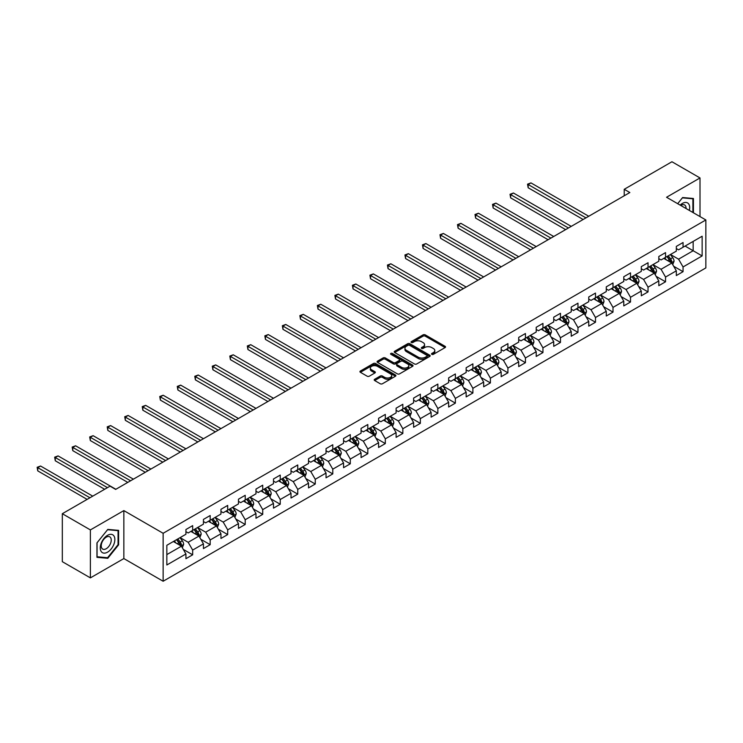 <?xml version="1.0" encoding="UTF-8"?>
<svg xmlns="http://www.w3.org/2000/svg" width="743" height="743" viewBox="0 0 743 743"><rect width="100%" height="100%" fill="white"/><g stroke="black" fill="none" stroke-linecap="round" stroke-linejoin="round"><path stroke-width="1.11" d="M431.832 354.346A1.087 0.632 0 0 0 433.373 354.346L445.085 347.585A1.56 0.901 0 0 0 445.54 346.944A1.56 0.901 0 0 0 445.085 346.312L425.247 334.861A1.56 0.901 0 0 0 423.046 334.861L411.334 341.613A1.087 0.632 0 0 0 412.876 342.504L414.39 341.631A4.987 2.879 0 0 1 421.448 341.631L423.101 342.588A4.987 2.879 0 0 1 424.559 344.622A4.987 2.879 0 0 1 423.101 346.656L421.587 347.538A1.087 0.632 0 0 0 423.129 348.421L424.643 347.548A4.987 2.879 0 0 1 431.692 347.548L433.345 348.504A4.987 2.879 0 0 1 434.804 350.538A4.987 2.879 0 0 1 433.345 352.572L431.832 353.454A1.087 0.632 0 0 0 431.832 354.346L431.832 353.454M374.667 379.264A1.56 0.901 0 0 0 374.212 379.905A1.56 0.901 0 0 0 374.667 380.537L380.23 383.75A1.56 0.901 0 0 0 382.431 383.75L395.434 376.246A1.56 0.901 0 0 0 395.898 375.605A1.56 0.901 0 0 0 395.434 374.974L375.605 363.522A1.56 0.901 0 0 0 373.395 363.522L360.392 371.026A1.56 0.901 0 0 0 359.937 371.667A1.56 0.901 0 0 0 360.392 372.299L367.116 376.181A1.56 0.901 0 0 0 369.317 376.181L374.89 372.967A1.56 0.901 0 0 0 375.345 372.327A1.56 0.901 0 0 0 374.89 371.695L371.556 369.773A4.17 2.405 0 0 1 370.33 368.073A4.17 2.405 0 0 1 372.902 365.844A4.17 2.405 0 0 1 377.444 366.364L390.502 373.905A4.17 2.405 0 0 1 391.728 375.605A4.17 2.405 0 0 1 389.156 377.834A4.17 2.405 0 0 1 384.614 377.314L382.431 376.051A1.56 0.901 0 0 0 380.23 376.051L374.667 379.264L374.667 380.537M123.849 510.599L90.386 529.917L62.319 513.71L62.319 561.68L90.386 577.878L123.849 558.569L163.135 581.249L163.135 533.288L123.849 510.599L123.849 558.569M700.008 216.584L700.008 177.948L666.555 197.267L705.85 219.956L163.135 533.288M700.008 177.948L671.941 161.751L624.231 189.298L624.231 195.78M62.319 513.71L110.038 486.163L115.648 489.405L629.841 192.539L624.231 189.298M414.501 363.968A1.56 0.901 0 0 0 416.702 363.968L429.714 356.454A1.56 0.901 0 0 0 430.169 355.823A1.56 0.901 0 0 0 429.714 355.182L409.876 343.73A1.56 0.901 0 0 0 407.675 343.73L394.663 351.244A1.56 0.901 0 0 0 394.208 351.876A1.56 0.901 0 0 0 394.663 352.516L414.501 363.968M391.301 354.578A1.087 0.632 0 0 1 392.406 354.727L392.406 353.436L412.579 365.082A1.56 0.901 0 0 1 413.034 365.714A1.56 0.901 0 0 1 412.579 366.355L399.567 373.859A1.56 0.901 0 0 1 397.366 373.859L377.528 362.408L383.1 359.213L383.1 357.922L377.528 361.135A1.56 0.901 0 0 0 377.072 361.767A1.56 0.901 0 0 0 377.528 362.408L377.528 361.135M383.1 359.213A1.56 0.901 0 0 1 385.301 359.213L385.301 357.922A1.56 0.901 0 0 0 383.1 357.922M385.301 357.922L393.344 362.565A1.56 0.901 0 0 0 395.545 362.565L399.242 360.429A1.56 0.901 0 0 0 399.697 359.798A1.56 0.901 0 0 0 399.242 359.157L390.864 354.327A1.087 0.632 0 0 1 392.406 353.436M163.135 581.249L705.85 267.917L705.85 219.956M183.289 549.393L192.669 554.807L192.669 550.071L203.443 543.848L203.443 548.585L210.176 544.693L210.176 539.966L220.959 533.743L220.959 538.471L227.692 534.579L227.692 529.852L238.475 523.629L238.475 528.357L245.209 524.474L245.209 519.738L255.982 513.515L255.982 518.252L262.725 514.36L262.725 509.624L273.498 503.401L273.498 508.138L280.232 504.246L280.232 499.519L291.015 493.296L291.015 498.024L297.748 494.132L297.748 489.405L308.531 483.182L308.531 487.91L315.264 484.027L315.264 479.291L326.038 473.068L326.038 477.805L332.78 473.913L332.78 469.177L343.554 462.963L343.554 467.691L350.297 463.799L350.297 459.072L361.07 452.849L361.07 457.577L367.804 453.694L367.804 448.958L378.586 442.735L378.586 447.472L385.32 443.58L385.32 438.844L396.103 432.621L396.103 437.358L402.836 433.466L402.836 428.739L413.61 422.516L413.61 427.244L420.352 423.352L420.352 418.625L431.126 412.402L431.126 417.129L437.859 413.247L437.859 408.511L448.642 402.288L448.642 407.025L455.375 403.133L455.375 398.397L466.158 392.174L466.158 396.911L472.892 393.019L472.892 388.292L483.665 382.069L483.665 386.797L490.408 382.905L490.408 378.178L501.181 371.955L501.181 376.682L507.915 372.8L507.915 368.064L518.698 361.841L518.698 366.578L525.431 362.686L525.431 357.95L536.214 351.727L536.214 356.464L542.947 352.572L542.947 347.845L553.721 341.622L553.721 346.349L560.463 342.458L560.463 337.731L571.237 331.508L571.237 336.235L577.97 332.353L577.97 327.617L588.753 321.394L588.753 326.131L595.487 322.239L595.487 317.502L606.269 311.28L606.269 316.016L613.003 312.125L613.003 307.398L623.776 301.175L623.776 305.902L630.519 302.011L630.519 297.284L641.293 291.061L641.293 295.788L648.035 291.906L648.035 287.169L658.809 280.947L658.809 285.684L665.542 281.792L665.542 277.055L676.325 270.833L676.325 275.569L683.058 271.678L683.058 266.951L702.144 255.926L702.144 236.228L693.163 241.41L693.163 250.744L702.144 255.926M192.669 554.807L185.926 558.699L185.926 553.962L166.841 564.986L166.841 545.278L185.926 534.254L185.926 529.527L192.669 525.635L192.669 530.372L203.443 524.149L203.443 519.413L210.176 515.531L210.176 520.258L220.959 514.035L220.959 509.308L227.692 505.416L227.692 510.144L238.475 503.921L238.475 499.194L245.209 495.302L245.209 500.039L255.982 493.816L255.982 489.08L262.725 485.188L262.725 489.925L273.498 483.702L273.498 478.966L280.232 475.083L280.232 479.811L291.015 473.588L291.015 468.861L297.748 464.969L297.748 469.697L308.531 463.474L308.531 458.747L315.264 454.855L315.264 459.592L326.038 453.369L326.038 448.633L332.78 444.741L332.78 449.478L343.554 443.255L343.554 438.519L350.297 434.636L350.297 439.364L361.07 433.141L361.07 428.414L367.804 424.522L367.804 429.25L378.586 423.027L378.586 418.3L385.32 414.408L385.32 419.145L396.103 412.922L396.103 408.186L402.836 404.294L402.836 409.031L413.61 402.808L413.61 398.072L420.352 394.189L420.352 398.917L431.126 392.694L431.126 387.967L437.859 384.075L437.859 388.803L448.642 382.58L448.642 377.853L455.375 373.961L455.375 378.698L466.158 372.475L466.158 367.739L472.892 363.847L472.892 368.584L483.665 362.361L483.665 357.624L490.408 353.742L490.408 358.47L501.181 352.247L501.181 347.52L507.915 343.628L507.915 348.356L518.698 342.133L518.698 337.406L525.431 333.514L525.431 338.251L536.214 332.028L536.214 327.291L542.947 323.4L542.947 328.137L553.721 321.914L553.721 317.187L560.463 313.295L560.463 318.023L571.237 311.8L571.237 307.073L577.97 303.181L577.97 307.918L588.753 301.695L588.753 296.959L595.487 293.067L595.487 297.804L606.269 291.581L606.269 286.844L613.003 282.962L613.003 287.69L623.776 281.467L623.776 276.74L630.519 272.848L630.519 277.576L641.293 271.353L641.293 266.626L648.035 262.734L648.035 267.471L658.809 261.248L658.809 256.511L665.542 252.62L665.542 257.357L676.325 251.134L676.325 246.397L683.058 242.515L683.058 247.243L702.144 236.228M190.867 531.403L198.957 536.075L188.174 542.297L180.094 537.626M185.926 531.663L188.174 532.963L192.669 530.372M188.174 542.297L192.669 550.071M198.957 536.075L203.443 543.848M208.384 521.298L216.464 525.96L205.69 532.183L197.601 527.521M203.443 521.558L205.69 522.849L210.176 520.258M205.69 532.183L210.176 539.966M216.464 525.96L220.959 533.743M225.9 511.184L233.98 515.846L223.206 522.069L215.117 517.407M220.959 511.444L223.206 512.735L227.692 510.144M223.206 522.069L227.692 529.852M233.98 515.846L238.475 523.629M243.416 501.07L251.496 505.742L240.713 511.964L232.633 507.293M238.475 501.33L240.713 502.63L245.209 500.039M240.713 511.964L245.209 519.738M251.496 505.742L255.982 513.515M260.923 490.956L269.012 495.627L258.23 501.85L250.15 497.178M255.982 491.216L258.23 492.516L262.725 489.925M258.23 501.85L262.725 509.624M269.012 495.627L273.498 503.401M278.439 480.851L286.519 485.513L275.746 491.736L267.666 487.074M273.498 481.111L275.746 482.402L280.232 479.811M275.746 491.736L280.232 499.519M286.519 485.513L291.015 493.296M295.955 470.737L304.036 475.399L293.262 481.622L285.173 476.96M291.015 470.997L293.262 472.288L297.748 469.697M293.262 481.622L297.748 489.405M304.036 475.399L308.531 483.182M313.472 460.623L321.552 465.294L310.769 471.517L302.689 466.845M308.531 460.883L310.769 462.183L315.264 459.592M310.769 471.517L315.264 479.291M321.552 465.294L326.038 473.068M330.979 450.518L339.068 455.18L328.285 461.403L320.205 456.731M326.038 450.769L328.285 452.069L332.78 449.478M328.285 461.403L332.78 469.177M339.068 455.18L343.554 462.963M348.495 440.404L356.575 445.066L345.801 451.289L337.721 446.627M343.554 440.664L345.801 441.955L350.297 439.364M345.801 451.289L350.297 459.072M356.575 445.066L361.07 452.849M366.011 430.29L374.091 434.961L363.318 441.184L355.228 436.512M361.07 430.55L363.318 431.85L367.804 429.25M363.318 441.184L367.804 448.958M374.091 434.961L378.586 442.735M383.527 420.176L391.607 424.847L380.834 431.07L372.745 426.398M378.586 420.436L380.834 421.736L385.32 419.145M380.834 431.07L385.32 438.844M391.607 424.847L396.103 432.621M401.034 410.071L409.124 414.733L398.341 420.956L390.261 416.294M396.103 410.322L398.341 411.622L402.836 409.031M398.341 420.956L402.836 428.739M409.124 414.733L413.61 422.516M418.55 399.957L426.64 404.619L415.857 410.842L407.777 406.18M413.61 400.217L415.857 401.508L420.352 398.917M415.857 410.842L420.352 418.625M426.64 404.619L431.126 412.402M436.067 389.843L444.147 394.514L433.373 400.737L425.284 396.065M431.126 390.103L433.373 391.403L437.859 388.803M433.373 400.737L437.859 408.511M444.147 394.514L448.642 402.288M453.583 379.729L461.663 384.4L450.89 390.623L442.8 385.951M448.642 379.989L450.89 381.289L455.375 378.698M450.89 390.623L455.375 398.397M461.663 384.4L466.158 392.174M471.09 369.624L479.179 374.286L468.396 380.509L460.316 375.847M466.158 369.884L468.396 371.175L472.892 368.584M468.396 380.509L472.892 388.292M479.179 374.286L483.665 382.069M488.606 359.51L496.695 364.172L485.913 370.395L477.833 365.732M483.665 359.77L485.913 361.061L490.408 358.47M485.913 370.395L490.408 378.178M496.695 364.172L501.181 371.955M506.122 349.396L514.202 354.067L503.429 360.29L495.349 355.618M501.181 349.656L503.429 350.956L507.915 348.356M503.429 360.29L507.915 368.064M514.202 354.067L518.698 361.841M523.639 339.282L531.719 343.953L520.945 350.176L512.856 345.504M518.698 339.542L520.945 340.842L525.431 338.251M520.945 350.176L525.431 357.95M531.719 343.953L536.214 351.727M541.155 329.177L549.235 333.839L538.452 340.062L530.372 335.399M536.214 329.437L538.452 330.728L542.947 328.137M538.452 340.062L542.947 347.845M549.235 333.839L553.721 341.622M558.662 319.063L566.751 323.725L555.968 329.948L547.888 325.285M553.721 319.323L555.968 320.614L560.463 318.023M555.968 329.948L560.463 337.731M566.751 323.725L571.237 331.508M576.178 308.949L584.258 313.62L573.485 319.843L565.404 315.171M571.237 309.209L573.485 310.509L577.97 307.918M573.485 319.843L577.97 327.617M584.258 313.62L588.753 321.394M593.694 298.835L601.774 303.506L591.001 309.729L582.911 305.057M588.753 299.095L591.001 300.395L595.487 297.804M591.001 309.729L595.487 317.502M601.774 303.506L606.269 311.28M611.21 288.73L619.29 293.392L608.508 299.615L600.428 294.952M606.269 288.99L608.508 290.281L613.003 287.69M608.508 299.615L613.003 307.398M619.29 293.392L623.776 301.175M628.717 278.616L636.807 283.278L626.024 289.501L617.944 284.838M623.776 278.876L626.024 280.167L630.519 277.576M626.024 289.501L630.519 297.284M636.807 283.278L641.293 291.061M646.234 268.502L654.314 273.173L643.54 279.396L635.46 274.724M641.293 268.762L643.54 270.062L648.035 267.471M643.54 279.396L648.035 287.169M654.314 273.173L658.809 280.947M663.75 258.388L671.83 263.059L661.056 269.282L652.967 264.61M658.809 258.648L661.056 259.948L665.542 257.357M661.056 269.282L665.542 277.055M671.83 263.059L676.325 270.833M685.083 246.072L693.163 250.744L678.573 259.168L670.483 254.505M676.325 248.543L678.573 249.834L683.058 247.243M678.573 259.168L683.058 266.951M90.386 529.917L90.386 577.878M166.841 554.612L181.441 546.189L173.351 541.517M181.441 546.189L185.926 553.962M673.687 266.263L683.058 271.678M656.171 276.377L665.542 281.792M638.655 286.492L648.035 291.906M621.139 296.606L630.519 302.011M603.632 306.71L613.003 312.125M586.116 316.824L595.487 322.239M568.599 326.939L577.97 332.353M551.083 337.053L560.463 342.458M533.576 347.157L542.947 352.572M516.06 357.272L525.431 362.686M498.544 367.386L507.915 372.8M481.027 377.5L490.408 382.905M463.521 387.605L472.892 393.019M446.004 397.719L455.375 403.133M428.488 407.833L437.859 413.247M410.972 417.947L420.352 423.352M393.456 428.052L402.836 433.466M375.949 438.166L385.32 443.58M358.432 448.28L367.804 453.694M340.916 458.385L350.297 463.799M323.4 468.499L332.78 473.913M305.893 478.613L315.264 484.027M288.377 488.727L297.748 494.132M270.861 498.832L280.232 504.246M253.344 508.946L262.725 514.36M235.837 519.06L245.209 524.474M218.321 529.174L227.692 534.579M200.805 539.279L210.176 544.693M693.442 212.795L693.442 198.502L682.613 197.536L677.672 203.684M96.952 557.334L107.791 558.299L118.62 544.823L118.62 530.372L107.791 529.406L96.952 542.882L96.952 557.334M118.063 544.498L118.62 544.823M106.648 557.64L107.791 558.299M432.268 354.495L433.345 353.872A4.987 2.879 0 0 0 434.804 351.838L434.804 350.538M424.559 344.622L424.559 345.922A4.987 2.879 0 0 1 423.101 347.956L422.015 348.578M445.066 347.594L425.247 336.152A1.56 0.901 0 0 0 423.046 336.152L411.771 342.662M429.686 356.473L409.876 345.031A1.56 0.901 0 0 0 407.675 345.031L394.691 352.526L394.663 351.244M426.956 356.269A1.087 0.632 0 0 0 426.956 355.377L409.542 345.319A1.087 0.632 0 0 0 408 345.319L406.402 346.247A4.987 2.879 0 0 0 404.944 348.281A4.987 2.879 0 0 0 406.402 350.315L418.309 357.188A4.987 2.879 0 0 0 425.358 357.188L426.956 356.269L426.956 357.559A1.087 0.632 0 0 0 427.271 357.114L427.271 355.823M404.944 348.281L404.944 349.581A4.987 2.879 0 0 0 406.402 351.615L406.402 350.315M426.956 357.559L425.358 358.488A4.987 2.879 0 0 1 418.309 358.488L406.402 351.615M385.301 359.213L393.344 363.866A1.56 0.901 0 0 0 395.545 363.866L399.242 361.73A1.56 0.901 0 0 0 399.697 361.098L399.697 359.798M392.406 354.727L412.551 366.364M401.694 367.386A4.17 2.405 0 0 0 406.235 367.906A4.17 2.405 0 0 0 408.808 365.686A4.17 2.405 0 0 0 407.591 363.977L402.985 361.321A1.56 0.901 0 0 0 400.783 361.321L397.087 363.457A1.56 0.901 0 0 0 396.632 364.089A1.56 0.901 0 0 0 397.087 364.729L401.694 367.386L401.694 368.677A4.17 2.405 0 0 0 406.235 369.206A4.17 2.405 0 0 0 408.808 366.977L408.808 365.686M396.632 364.089L396.632 365.389A1.56 0.901 0 0 0 397.087 366.02L397.087 364.729M401.694 368.677L397.087 366.02M391.728 375.605L391.728 376.905A4.17 2.405 0 0 1 389.156 379.125A4.17 2.405 0 0 1 384.614 378.605L382.431 377.351A1.56 0.901 0 0 0 380.23 377.351L374.686 380.546M370.33 368.073L370.33 369.364A4.17 2.405 0 0 0 371.556 371.063L371.556 369.773M374.862 372.977L371.556 371.063M395.434 374.974L395.434 376.246L375.605 364.813A1.56 0.901 0 0 0 373.395 364.813L360.411 372.308L360.392 371.026M672.721 264.592L674.059 261.23A4.207 2.433 -120 0 0 672.712 257.645L670.39 254.552M666.36 259.901L664.781 257.793M588.753 216.259L530.966 182.899L528.162 184.515L528.162 187.756L583.134 219.501M666.917 256.567L669.229 259.66A4.207 2.433 60 0 1 670.437 262.186L671.783 261.406A4.207 2.433 -120 0 0 670.576 258.88L668.263 255.787M667.205 256.391L669.777 259.827A2.145 1.235 60 0 1 670.167 260.477L671.783 261.406M528.162 187.756L527.539 184.162L585.948 217.885M527.539 184.162L530.966 182.899M692.188 198.39L692.885 198.79L692.885 212.47M677.69 203.693L682.39 197.861L692.885 198.79M689.337 210.418A10.318 5.963 120 0 0 687.544 202.913A10.318 5.963 120 0 0 680.151 205.114M686.049 208.523A7.068 4.077 120 0 0 684.591 204.966A7.068 4.077 120 0 0 680.783 205.486M107.568 552.151A10.318 5.963 120 0 0 114.859 539.511A10.318 5.963 120 0 0 107.568 535.294A10.318 5.963 120 0 0 100.268 547.935A10.318 5.963 120 0 0 107.568 552.151M106.24 548.724A7.068 4.077 120 0 0 110.856 542.501A7.068 4.077 120 0 0 109.769 536.836A7.068 4.077 120 0 0 106.24 537.189A7.068 4.077 120 0 0 101.624 543.412A7.068 4.077 120 0 0 102.701 549.077A7.068 4.077 120 0 0 106.24 548.724M97.064 542.78L107.568 529.722L118.063 530.66L118.063 544.656L107.568 557.714L97.064 556.776L97.064 542.78M117.366 530.261L118.063 530.66M655.205 274.706L656.543 271.344A4.207 2.433 -120 0 0 655.196 267.759L652.883 264.666M648.843 270.006L647.264 267.907M571.237 226.374L513.45 193.013L510.645 194.629L510.645 197.87L565.627 229.615M649.401 266.672L651.713 269.765A4.207 2.433 60 0 1 652.921 272.3L654.267 271.52A4.207 2.433 -120 0 0 653.069 268.994L650.747 265.901M649.698 266.505L652.261 269.941A2.145 1.235 60 0 1 652.651 270.591L654.267 271.52M510.645 197.87L510.032 194.276L568.432 227.99M510.032 194.276L513.45 193.013M637.689 284.82L639.026 281.458A4.207 2.433 -120 0 0 637.68 277.873L635.367 274.78M631.327 280.12L629.758 278.021M553.721 236.488L495.943 203.118L493.129 204.743L493.129 207.984L548.111 239.729M631.884 276.786L634.206 279.879A4.207 2.433 60 0 1 635.404 282.414L636.751 281.634A4.207 2.433 -120 0 0 635.553 279.099L633.231 276.006M632.182 276.619L634.754 280.046A2.145 1.235 60 0 1 635.144 280.705L636.751 281.634M493.129 207.984L492.516 204.39L550.916 238.104M492.516 204.39L495.943 203.118M620.173 294.934L621.51 291.562A4.207 2.433 -120 0 0 620.173 287.987L617.851 284.894M613.811 290.234L612.241 288.135M536.214 246.592L478.427 213.232L475.622 214.857L475.622 218.098L530.595 249.834M614.368 286.9L616.69 289.993A4.207 2.433 60 0 1 617.897 292.519L619.244 291.748A4.207 2.433 -120 0 0 618.037 289.213L615.724 286.12M614.665 286.733L617.238 290.16A2.145 1.235 60 0 1 617.628 290.81L619.244 291.748M475.622 218.098L475 214.495L533.4 248.218M475 214.495L478.427 213.232M602.666 305.039L603.994 301.677A4.207 2.433 -120 0 0 602.657 298.092L600.335 294.999M596.295 300.339L594.725 298.24M518.698 256.706L460.911 223.346L458.106 224.962L458.106 228.203L513.079 259.948M596.861 297.014L599.174 300.107A4.207 2.433 60 0 1 600.381 302.633L601.728 301.853A4.207 2.433 -120 0 0 600.52 299.327L598.208 296.234M597.149 296.838L599.722 300.274A2.145 1.235 60 0 1 600.112 300.924L601.728 301.853M458.106 228.203L457.484 224.609L515.893 258.332M457.484 224.609L460.911 223.346M585.15 315.153L586.487 311.791A4.207 2.433 -120 0 0 585.14 308.206L582.828 305.113M578.788 310.453L577.209 308.354M501.181 266.821L443.395 233.46L440.59 235.076L440.59 238.317L495.572 270.062M579.345 307.119L581.658 310.212A4.207 2.433 60 0 1 582.865 312.747L584.212 311.967A4.207 2.433 -120 0 0 583.004 309.441L580.692 306.348M579.633 306.952L582.206 310.388A2.145 1.235 60 0 1 582.596 311.038L584.212 311.967M440.59 238.317L439.977 234.723L498.377 268.437M439.977 234.723L443.395 233.46M567.633 325.267L568.971 321.905A4.207 2.433 -120 0 0 567.624 318.32L565.312 315.227M561.271 320.567L559.693 318.468M483.665 276.935L425.888 243.565L423.073 245.19L423.073 248.431L478.055 280.167M561.829 317.233L564.151 320.326A4.207 2.433 60 0 1 565.349 322.861L566.695 322.081A4.207 2.433 -120 0 0 565.497 319.546L563.175 316.453M562.126 317.066L564.699 320.493A2.145 1.235 60 0 1 565.079 321.143L566.695 322.081M423.073 248.431L422.461 244.828L480.86 278.551M422.461 244.828L425.888 243.565M550.117 335.381L551.455 332.01A4.207 2.433 -120 0 0 550.117 328.434L547.795 325.341M543.755 330.681L542.186 328.573M466.158 287.039L408.371 253.679L405.567 255.304L405.567 258.545L460.539 290.281M544.313 327.347L546.634 330.44A4.207 2.433 60 0 1 547.842 332.966L549.188 332.195A4.207 2.433 -120 0 0 547.981 329.66L545.659 326.567M544.61 327.18L547.182 330.607A2.145 1.235 60 0 1 547.572 331.257L549.188 332.195M405.567 258.545L404.944 254.942L463.344 288.665M404.944 254.942L408.371 253.679M532.61 345.486L533.938 342.124A4.207 2.433 -120 0 0 532.601 338.539L530.279 335.446M526.239 340.786L524.669 338.687M448.642 297.154L390.855 263.793L388.05 265.409L388.05 268.65L443.023 300.395M526.806 337.461L529.118 340.554A4.207 2.433 60 0 1 530.326 343.08L531.672 342.3A4.207 2.433 -120 0 0 530.465 339.774L528.152 336.681M527.093 337.285L529.666 340.721A2.145 1.235 60 0 1 530.056 341.371L531.672 342.3M388.05 268.65L387.428 265.056L445.837 298.77M387.428 265.056L390.855 263.793M515.094 355.6L516.431 352.238A4.207 2.433 -120 0 0 515.085 348.653L512.772 345.56M508.732 350.9L507.153 348.801M431.126 307.268L373.339 273.907L370.534 275.523L370.534 278.764L425.516 310.509M509.289 347.566L511.602 350.659A4.207 2.433 60 0 1 512.809 353.194L514.156 352.414A4.207 2.433 -120 0 0 512.949 349.888L510.636 346.795M509.577 347.399L512.15 350.835A2.145 1.235 60 0 1 512.54 351.485L514.156 352.414M370.534 278.764L369.921 275.17L428.321 308.884M369.921 275.17L373.339 273.907M497.578 365.714L498.915 362.352A4.207 2.433 -120 0 0 497.569 358.767L495.256 355.674M491.216 361.014L489.637 358.915M413.61 317.372L355.823 284.012L353.018 285.637L353.018 288.878L408 320.614M491.773 357.68L494.095 360.773A4.207 2.433 60 0 1 495.293 363.308L496.64 362.528A4.207 2.433 -120 0 0 495.442 359.993L493.12 356.9M492.07 357.513L494.634 360.94A2.145 1.235 60 0 1 495.024 361.59L496.64 362.528M353.018 288.878L352.405 285.275L410.805 318.998M352.405 285.275L355.823 284.012M480.062 375.828L481.399 372.457A4.207 2.433 -120 0 0 480.062 368.881L477.74 365.779M473.7 371.129L472.13 369.02M396.093 327.487L338.316 294.126L335.511 295.751L335.511 298.992L390.484 330.728M474.257 367.794L476.579 370.887A4.207 2.433 60 0 1 477.786 373.413L479.133 372.642A4.207 2.433 -120 0 0 477.925 370.107L475.604 367.014M474.554 367.627L477.127 371.054A2.145 1.235 60 0 1 477.517 371.704L479.133 372.642M335.511 298.992L334.889 295.389L393.288 329.112M334.889 295.389L338.316 294.126M462.555 385.933L463.883 382.571A4.207 2.433 -120 0 0 462.545 378.986L460.223 375.893M456.183 381.233L454.614 379.134M378.586 337.601L320.8 304.24L317.995 305.856L317.995 309.097L372.967 340.842M456.75 377.908L459.063 381.001A4.207 2.433 60 0 1 460.27 383.527L461.617 382.747A4.207 2.433 -120 0 0 460.409 380.221L458.097 377.128M457.038 377.732L459.611 381.168A2.145 1.235 60 0 1 460.001 381.818L461.617 382.747M317.995 309.097L317.372 305.503L375.782 339.217M317.372 305.503L320.8 304.24M445.038 396.047L446.376 392.685A4.207 2.433 -120 0 0 445.029 389.1L442.717 386.007M438.676 391.347L437.098 389.248M361.07 347.715L303.283 314.354L300.478 315.97L300.478 319.211L355.46 350.956M439.234 388.013L441.546 391.106A4.207 2.433 60 0 1 442.754 393.641L444.1 392.861A4.207 2.433 -120 0 0 442.893 390.335L440.58 387.242M439.522 387.846L442.094 391.282A2.145 1.235 60 0 1 442.484 391.933L444.1 392.861M300.478 319.211L299.856 315.617L358.265 349.331M299.856 315.617L303.283 314.354M427.522 406.161L428.86 402.79A4.207 2.433 -120 0 0 427.513 399.214L425.2 396.121M421.16 401.461L419.581 399.363M343.554 357.82L285.767 324.459L282.962 326.084L282.962 329.325L337.944 361.061M421.718 398.127L424.039 401.22A4.207 2.433 60 0 1 425.237 403.755L426.584 402.975A4.207 2.433 -120 0 0 425.386 400.44L423.064 397.347M422.015 397.96L424.578 401.387A2.145 1.235 60 0 1 424.968 402.037L426.584 402.975M282.962 329.325L282.349 325.722L340.749 359.445M282.349 325.722L285.767 324.459M410.006 416.266L411.343 412.904A4.207 2.433 -120 0 0 409.997 409.319L407.684 406.226M403.644 411.576L402.074 409.467M326.038 367.934L268.26 334.573L265.446 336.198L265.446 339.43L320.428 371.175M404.201 408.241L406.523 411.334A4.207 2.433 60 0 1 407.721 413.86L409.068 413.089A4.207 2.433 -120 0 0 407.87 410.554L405.548 407.461M404.498 408.074L407.071 411.501A2.145 1.235 60 0 1 407.461 412.151L409.068 413.089M265.446 339.43L264.833 335.836L323.233 369.559M264.833 335.836L268.26 334.573M392.499 426.38L393.827 423.018A4.207 2.433 -120 0 0 392.49 419.433L390.168 416.34M386.128 421.68L384.558 419.581M308.531 378.048L250.744 344.687L247.939 346.303L247.939 349.544L302.912 381.289M386.685 418.346L389.007 421.448A4.207 2.433 60 0 1 390.214 423.974L391.561 423.194A4.207 2.433 -120 0 0 390.354 420.668L388.041 417.575M386.982 418.179L389.555 421.615A2.145 1.235 60 0 1 389.945 422.265L391.561 423.194M247.939 349.544L247.317 345.95L305.717 379.664M247.317 345.95L250.744 344.687M374.983 436.494L376.32 433.132A4.207 2.433 -120 0 0 374.974 429.547L372.652 426.454M368.621 431.794L367.042 429.695M291.015 388.162L233.228 354.801L230.423 356.417L230.423 359.658L285.396 391.403M369.178 428.46L371.491 431.553A4.207 2.433 60 0 1 372.698 434.088L374.045 433.308A4.207 2.433 -120 0 0 372.837 430.782L370.525 427.68M369.466 428.293L372.039 431.72A2.145 1.235 60 0 1 372.429 432.38L374.045 433.308M230.423 359.658L229.801 356.064L288.21 389.778M229.801 356.064L233.228 354.801M357.467 446.608L358.804 443.237A4.207 2.433 -120 0 0 357.457 439.661L355.145 436.568M351.105 441.909L349.526 439.81M273.498 398.267L215.711 364.906L212.907 366.531L212.907 369.773L267.889 401.508M351.662 438.574L353.974 441.667A4.207 2.433 60 0 1 355.182 444.193L356.529 443.422A4.207 2.433 -120 0 0 355.33 440.887L353.009 437.794M351.959 438.407L354.522 441.834A2.145 1.235 60 0 1 354.913 442.484L356.529 443.422M212.907 369.773L212.294 366.169L270.693 399.892M212.294 366.169L215.711 364.906M339.95 456.713L341.288 453.351A4.207 2.433 -120 0 0 339.941 449.766L337.628 446.673M333.588 452.023L332.019 449.914M255.982 408.381L198.205 375.02L195.39 376.636L195.39 379.877L250.372 411.622M334.146 448.688L336.468 451.781A4.207 2.433 60 0 1 337.666 454.307L339.012 453.527A4.207 2.433 -120 0 0 337.814 451.001L335.492 447.908M334.443 448.512L337.016 451.948A2.145 1.235 60 0 1 337.396 452.598L339.012 453.527M195.39 379.877L194.777 376.283L253.177 410.006M194.777 376.283L198.205 375.02M322.434 466.827L323.772 463.465A4.207 2.433 -120 0 0 322.434 459.88L320.112 456.787M316.072 462.127L314.503 460.028M238.475 418.495L180.688 385.134L177.883 386.75L177.883 389.991L232.856 421.736M316.629 458.793L318.951 461.886A4.207 2.433 60 0 1 320.159 464.421L321.505 463.641A4.207 2.433 -120 0 0 320.298 461.115L317.976 458.022M316.927 458.626L319.499 462.062A2.145 1.235 60 0 1 319.889 462.713L321.505 463.641M177.883 389.991L177.261 386.397L235.661 420.111M177.261 386.397L180.688 385.134M304.927 476.941L306.255 473.579A4.207 2.433 -120 0 0 304.918 469.994L302.596 466.901M298.556 472.242L296.986 470.143M220.959 428.609L163.172 395.239L160.367 396.864L160.367 400.106L215.34 431.85M299.123 468.907L301.435 472A4.207 2.433 60 0 1 302.642 474.536L303.989 473.755A4.207 2.433 -120 0 0 302.782 471.22L300.469 468.127M299.41 468.74L301.983 472.167A2.145 1.235 60 0 1 302.373 472.827L303.989 473.755M160.367 400.106L159.745 396.511L218.154 430.225M159.745 396.511L163.172 395.239M287.411 487.055L288.748 483.684A4.207 2.433 -120 0 0 287.402 480.108L285.089 477.015M281.049 482.356L279.47 480.257M203.443 438.714L145.656 405.353L142.851 406.978L142.851 410.22L197.833 441.955M281.606 479.021L283.919 482.114A4.207 2.433 60 0 1 285.126 484.64L286.473 483.869A4.207 2.433 -120 0 0 285.266 481.334L282.953 478.241M281.894 478.854L284.467 482.281A2.145 1.235 60 0 1 284.857 482.931L286.473 483.869M142.851 410.22L142.238 406.616L200.638 440.339M142.238 406.616L145.656 405.353M269.895 497.16L271.232 493.798A4.207 2.433 -120 0 0 269.885 490.213L267.573 487.12M263.533 492.46L261.954 490.361M185.926 448.828L128.149 415.467L125.335 417.083L125.335 420.324L180.317 452.069M264.09 489.135L266.412 492.228A4.207 2.433 60 0 1 267.61 494.754L268.957 493.974A4.207 2.433 -120 0 0 267.759 491.448L265.437 488.355M264.387 488.959L266.951 492.395A2.145 1.235 60 0 1 267.341 493.046L268.957 493.974M125.335 420.324L124.722 416.73L183.122 450.453M124.722 416.73L128.149 415.467M252.379 507.274L253.716 503.912A4.207 2.433 -120 0 0 252.379 500.327L250.057 497.234M246.017 502.574L244.447 500.476M168.42 458.942L110.633 425.581L107.828 427.197L107.828 430.438L162.801 462.183M246.574 499.24L248.896 502.333A4.207 2.433 60 0 1 250.103 504.868L251.45 504.088A4.207 2.433 -120 0 0 250.242 501.562L247.921 498.469M246.871 499.073L249.444 502.509A2.145 1.235 60 0 1 249.834 503.16L251.45 504.088M107.828 430.438L107.206 426.844L165.605 460.558M107.206 426.844L110.633 425.581M234.872 517.388L236.2 514.026A4.207 2.433 -120 0 0 234.862 510.441L232.54 507.348M228.5 512.689L226.931 510.59M150.903 469.056L93.116 435.686L90.312 437.311L90.312 440.553L145.284 472.288M229.067 509.354L231.379 512.447A4.207 2.433 60 0 1 232.587 514.983L233.934 514.202A4.207 2.433 -120 0 0 232.726 511.667L230.414 508.574M229.355 509.187L231.927 512.614A2.145 1.235 60 0 1 232.318 513.264L233.934 514.202M90.312 440.553L89.689 436.949L148.098 470.672M89.689 436.949L93.116 435.686M217.355 527.502L218.693 524.131A4.207 2.433 -120 0 0 217.346 520.555L215.033 517.462M210.993 522.803L209.415 520.694M133.387 479.161L75.6 445.8L72.795 447.425L72.795 450.667L127.777 482.402M211.551 519.468L213.863 522.561A4.207 2.433 60 0 1 215.071 525.087L216.417 524.317A4.207 2.433 -120 0 0 215.21 521.781L212.897 518.688M211.839 519.301L214.411 522.728A2.145 1.235 60 0 1 214.801 523.378L216.417 524.317M72.795 450.667L72.182 447.063L130.582 480.786M72.182 447.063L75.6 445.8M199.839 537.607L201.177 534.245A4.207 2.433 -120 0 0 199.83 530.66L197.517 527.567M193.477 532.907L191.898 530.808M115.871 489.275L58.084 455.914L55.279 457.53L55.279 460.771L104.642 489.275M194.034 529.583L196.356 532.675A4.207 2.433 60 0 1 197.554 535.201L198.901 534.421A4.207 2.433 -120 0 0 197.703 531.895L195.381 528.802M194.332 529.406L196.895 532.842A2.145 1.235 60 0 1 197.285 533.493L198.901 534.421M55.279 460.771L54.666 457.177L107.456 487.659M54.666 457.177L58.084 455.914M182.323 547.721L183.66 544.359A4.207 2.433 -120 0 0 182.323 540.774L180.001 537.681M175.961 543.022L174.391 540.923M92.745 496.148L40.577 466.028L37.763 467.644L37.763 470.886L87.135 499.389M176.518 539.687L178.84 542.78A4.207 2.433 60 0 1 180.038 545.316L181.394 544.535A4.207 2.433 -120 0 0 180.187 542.009L177.865 538.916M176.815 539.52L179.388 542.957A2.145 1.235 60 0 1 179.778 543.607L181.394 544.535M37.763 470.886L37.15 467.291L89.94 497.764M37.15 467.291L40.577 466.028M433.345 353.872L433.345 352.572M421.587 348.421L421.587 347.538M423.101 347.956L423.101 346.656M411.334 342.504L411.334 341.613M423.046 336.152L423.046 334.861M425.247 336.152L425.247 334.861M445.085 347.585L445.085 346.312M407.675 345.031L407.675 343.73M409.876 345.031L409.876 343.73M429.714 356.454L429.714 355.182M418.309 358.488L418.309 357.188M425.358 358.488L425.358 357.188M393.344 363.866L393.344 362.565M395.545 363.866L395.545 362.565M399.242 361.73L399.242 360.429M412.579 366.355L412.579 365.082M380.23 377.351L380.23 376.051M382.431 377.351L382.431 376.051M384.614 378.605L384.614 377.314M374.89 372.967L374.89 371.695M373.395 364.813L373.395 363.522M375.605 364.813L375.605 363.522M671.421 262.818L674.031 261.313M670.576 258.88L672.712 257.645M667.585 260.607L669.229 259.66M653.905 272.932L656.515 271.427M653.069 268.994L655.196 267.759M650.069 270.721L651.713 269.765M636.389 283.046L638.999 281.532M635.553 279.099L637.68 277.873M632.562 280.835L634.206 279.879M618.873 293.151L621.482 291.646M618.037 289.213L620.173 287.987M615.046 290.94L616.69 289.993M601.356 303.265L603.975 301.76M600.52 299.327L602.657 298.092M597.53 301.054L599.174 300.107M583.849 313.379L586.459 311.874M583.004 309.441L585.14 308.206M580.014 311.168L581.658 310.212M566.333 323.493L568.943 321.979M565.497 319.546L567.624 318.32M562.497 321.273L564.151 320.326M548.817 333.598L551.427 332.093M547.981 329.66L550.117 328.434M544.99 331.387L546.634 330.44M531.301 343.712L533.911 342.207M530.465 339.774L532.601 338.539M527.474 341.501L529.118 340.554M513.794 353.826L516.404 352.321M512.949 349.888L515.085 348.653M509.958 351.615L511.602 350.659M496.278 363.94L498.887 362.426M495.442 359.993L497.569 358.767M492.442 361.72L494.095 360.773M478.761 374.045L481.371 372.54M477.925 370.107L480.062 368.881M474.935 371.834L476.579 370.887M461.245 384.159L463.855 382.654M460.409 380.221L462.545 378.986M457.419 381.948L459.063 381.001M443.738 394.273L446.348 392.768M442.893 390.335L445.029 389.1M439.902 392.063L441.546 391.106M426.222 404.378L428.832 402.873M425.386 400.44L427.513 399.214M422.386 402.167L424.039 401.22M408.706 414.492L411.316 412.987M407.87 410.554L409.997 409.319M404.879 412.281L406.523 411.334M391.189 424.606L393.799 423.101M390.354 420.668L392.49 419.433M387.363 422.395L389.007 421.448M373.683 434.72L376.292 433.206M372.837 430.782L374.974 429.547M369.847 432.51L371.491 431.553M356.166 444.825L358.776 443.32M355.33 440.887L357.457 439.661M352.331 442.614L353.974 441.667M338.65 454.939L341.26 453.434M337.814 451.001L339.941 449.766M334.824 452.728L336.468 451.781M321.134 465.053L323.744 463.548M320.298 461.115L322.434 459.88M317.307 462.843L318.951 461.886M303.618 475.167L306.227 473.653M302.782 471.22L304.918 469.994M299.791 472.957L301.435 472M286.111 485.272L288.721 483.767M285.266 481.334L287.402 480.108M282.275 483.061L283.919 482.114M268.594 495.386L271.204 493.881M267.759 491.448L269.885 490.213M264.759 493.176L266.412 492.228M251.078 505.5L253.688 503.995M250.242 501.562L252.379 500.327M247.252 503.29L248.896 502.333M233.562 515.614L236.172 514.1M232.726 511.667L234.862 510.441M229.736 513.394L231.379 512.447M216.055 525.719L218.665 524.214M215.21 521.781L217.346 520.555M212.219 523.509L213.863 522.561M198.539 535.833L201.149 534.328M197.703 531.895L199.83 530.66M194.703 533.623L196.356 532.675M181.023 545.947L183.632 544.443M180.187 542.009L182.323 540.774M177.196 543.737L178.84 542.78"/></g></svg>
